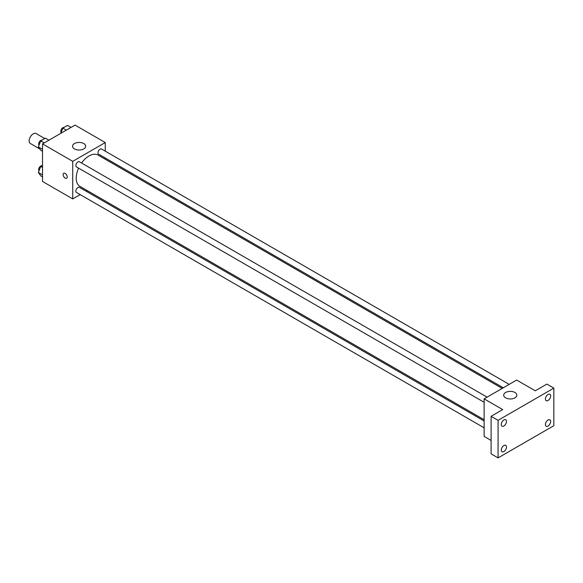 <?xml version="1.0" encoding="UTF-8"?>
<svg xmlns="http://www.w3.org/2000/svg" width="583" height="583" viewBox="0 0 583 583"><rect width="100%" height="100%" fill="white"/><g stroke="black" fill="none" stroke-linecap="round" stroke-linejoin="round"><path stroke-width="0.87" d="M44.76 138.543L36.095 133.543A5.75 3.323 120 0 0 31.664 135.081A5.75 3.323 120 0 0 29.15 140.875A5.75 3.323 120 0 0 30.338 143.505L39.819 148.978M80.184 194.605L72.729 198.912L42.515 181.466L42.515 143.892L75.054 125.105L105.268 142.551L105.268 151.157M87.188 190.561L86.102 191.188M78.603 168.144A18.08 10.436 120 0 0 76.213 178.107A18.08 10.436 120 0 0 79.958 186.385L484.123 419.724M502.203 388.416L98.039 155.071A18.08 10.436 120 0 0 81.562 163.021M105.268 157.986L105.268 159.246M72.729 198.912L72.729 161.338L105.268 142.551M509.207 384.372L101.544 149.008A2.959 1.705 120 0 0 99.263 149.795A2.959 1.705 120 0 0 97.973 152.775A2.959 1.705 120 0 0 98.585 154.131L503.289 387.782M484.123 420.984L79.412 187.332A2.959 1.705 120 0 0 77.138 188.12A2.959 1.705 120 0 0 75.841 191.1A2.959 1.705 120 0 0 76.46 192.456L484.123 427.82M484.123 402.27L76.46 166.906A2.959 1.705 -60 0 1 76.46 163.488A2.959 1.705 -60 0 1 79.412 161.782L487.082 397.147M72.729 161.338L42.515 143.892M74.471 148.92A6.573 3.797 180 0 1 72.547 146.238A6.573 3.797 180 0 1 79.12 142.441A6.573 3.797 180 0 1 85.694 146.238A6.573 3.797 180 0 1 81.635 149.744A6.573 3.797 180 0 1 74.471 148.92M67.213 176.933A2.879 1.662 60 0 1 66.615 178.252A2.879 1.662 60 0 1 63.736 176.591A2.879 1.662 60 0 1 63.736 173.268A2.879 1.662 60 0 1 65.952 174.04A2.879 1.662 60 0 1 67.213 176.933M66.615 178.252A2.879 1.662 60 0 1 63.736 176.591A2.879 1.662 60 0 1 63.736 173.268M491.097 440.449L484.123 436.427L484.123 398.852L516.662 380.065L535.26 390.799L546.876 384.088L553.85 388.118L553.85 425.692L498.071 457.895L491.097 453.873L491.097 416.298L502.714 409.587L484.123 398.852M498.071 457.895L498.071 420.321L491.097 416.298M498.071 420.321L553.85 388.118M505.621 397.846A6.573 3.797 180 0 1 503.697 395.165A6.573 3.797 180 0 1 510.271 391.368A6.573 3.797 180 0 1 516.844 395.165A6.573 3.797 180 0 1 512.785 398.67A6.573 3.797 180 0 1 505.621 397.846M548.042 400.499A3.695 2.135 -60 0 1 546.191 400.681A3.695 2.135 -60 0 1 545.622 397.723A3.695 2.135 -60 0 1 548.042 394.465A3.695 2.135 -60 0 1 549.886 394.283A3.695 2.135 -60 0 1 550.454 397.242A3.695 2.135 -60 0 1 548.042 400.499M503.88 425.998A3.695 2.135 -60 0 1 502.029 426.18A3.695 2.135 -60 0 1 501.467 423.214A3.695 2.135 -60 0 1 503.88 419.964A3.695 2.135 -60 0 1 505.723 419.782A3.695 2.135 -60 0 1 506.292 422.741A3.695 2.135 -60 0 1 503.88 425.998M503.88 451.548A3.695 2.135 -60 0 1 502.029 451.73A3.695 2.135 -60 0 1 501.467 448.764A3.695 2.135 -60 0 1 503.88 445.514A3.695 2.135 -60 0 1 505.723 445.332A3.695 2.135 -60 0 1 506.292 448.291A3.695 2.135 -60 0 1 503.88 451.548M548.042 426.049A3.695 2.135 -60 0 1 546.191 426.231A3.695 2.135 -60 0 1 545.622 423.273A3.695 2.135 -60 0 1 548.042 420.015A3.695 2.135 -60 0 1 549.886 419.833A3.695 2.135 -60 0 1 550.454 422.792A3.695 2.135 -60 0 1 548.042 426.049M42.515 151.303L40.723 150.268L38.376 146.923L40.723 140.875L45.423 138.164L48.928 140.19M42.515 149.314L38.376 146.923M44.235 142.901L40.723 140.875M41.903 140.19A2.959 1.705 120 0 0 39.761 141.312A2.959 1.705 120 0 0 38.653 144.081A2.959 1.705 120 0 0 39.032 145.24M60.821 133.318L62.847 128.1L67.548 125.389L71.06 127.415M66.36 130.126L62.847 128.1M64.028 127.415A2.959 1.705 120 0 0 61.885 128.537A2.959 1.705 120 0 0 60.785 131.306A2.959 1.705 120 0 0 61.157 132.465M42.515 176.853L40.723 175.818L38.376 172.473L40.723 166.425L42.515 165.39M42.515 174.864L38.376 172.473M42.515 167.459L40.723 166.425M41.903 165.74A2.959 1.705 120 0 0 39.761 166.862A2.959 1.705 120 0 0 38.653 169.631A2.959 1.705 120 0 0 39.032 170.79"/></g></svg>
